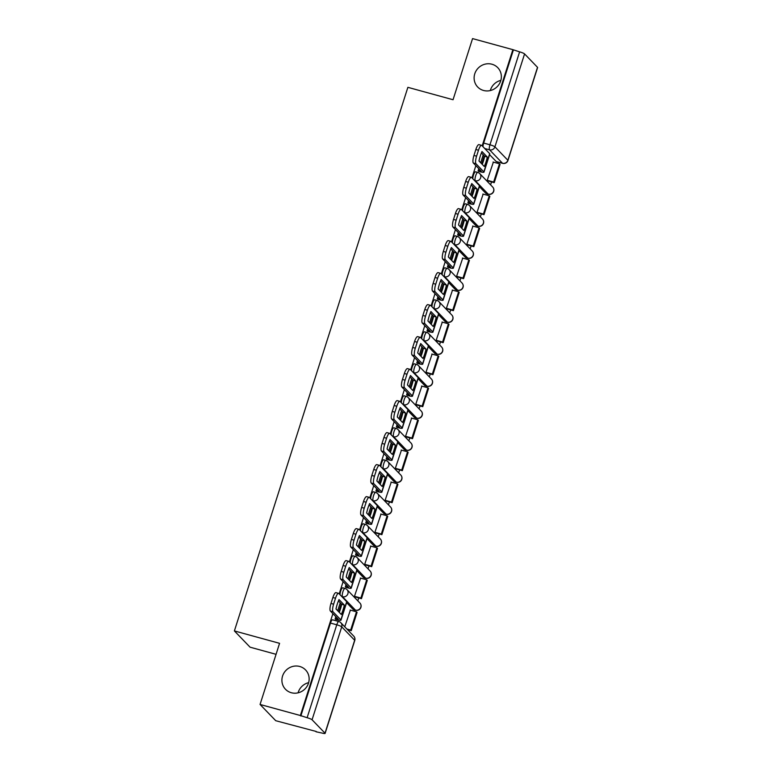 <?xml version="1.0" encoding="UTF-8"?>
<svg xmlns="http://www.w3.org/2000/svg" width="772" height="772" viewBox="0 0 772 772"><rect width="100%" height="100%" fill="white"/><g stroke="black" fill="none" stroke-linecap="round" stroke-linejoin="round"><path stroke-width="1.16" d="M299.719 666.477A13.935 13.288 136 0 1 305.558 669.932A13.935 13.288 136 0 1 306.995 686.395A13.935 13.288 136 0 1 291.343 692.735A13.935 13.288 136 0 1 285.495 689.28A13.935 13.288 136 0 1 284.057 672.827A13.935 13.288 136 0 1 299.719 666.477M491.928 64.221A13.935 13.288 136 0 1 497.766 67.666A13.935 13.288 136 0 1 499.204 84.129A13.935 13.288 136 0 1 483.542 90.469A13.935 13.288 136 0 1 477.704 87.024A13.935 13.288 136 0 1 476.266 70.561A13.935 13.288 136 0 1 491.928 64.221M342.922 587.917A4.352 1.148 105.3 0 0 342.768 587.82A4.352 1.148 105.3 0 0 340.703 591.072A4.352 1.148 105.3 0 0 340.018 594.72M353.132 555.917A4.352 1.148 105.3 0 0 352.978 555.811A4.352 1.148 105.3 0 0 350.913 559.063A4.352 1.148 105.3 0 0 350.227 562.72M363.351 523.908A4.352 1.148 105.3 0 0 363.187 523.812A4.352 1.148 105.3 0 0 361.122 527.064A4.352 1.148 105.3 0 0 360.447 530.721M373.561 491.909A4.352 1.148 105.3 0 0 373.407 491.812A4.352 1.148 105.3 0 0 371.332 495.064A4.352 1.148 105.3 0 0 370.656 498.722M383.771 459.909A4.352 1.148 105.3 0 0 383.616 459.813A4.352 1.148 105.3 0 0 381.551 463.065A4.352 1.148 105.3 0 0 380.866 466.713M393.981 427.91A4.352 1.148 105.3 0 0 393.826 427.813A4.352 1.148 105.3 0 0 391.761 431.065A4.352 1.148 105.3 0 0 391.076 434.713M404.2 395.911A4.352 1.148 105.3 0 0 404.046 395.814A4.352 1.148 105.3 0 0 401.971 399.066A4.352 1.148 105.3 0 0 401.295 402.714M414.41 363.911A4.352 1.148 105.3 0 0 414.255 363.815A4.352 1.148 105.3 0 0 412.19 367.067A4.352 1.148 105.3 0 0 411.505 370.714M424.619 331.912A4.352 1.148 105.3 0 0 424.465 331.815A4.352 1.148 105.3 0 0 422.4 335.067A4.352 1.148 105.3 0 0 421.715 338.715M434.839 299.912A4.352 1.148 105.3 0 0 434.675 299.816A4.352 1.148 105.3 0 0 432.609 303.068A4.352 1.148 105.3 0 0 431.934 306.716M445.048 267.913A4.352 1.148 105.3 0 0 444.894 267.816A4.352 1.148 105.3 0 0 442.829 271.059A4.352 1.148 105.3 0 0 442.144 274.716M455.258 235.904A4.352 1.148 105.3 0 0 455.104 235.807A4.352 1.148 105.3 0 0 453.039 239.059A4.352 1.148 105.3 0 0 452.353 242.717M465.477 203.905A4.352 1.148 105.3 0 0 465.313 203.808A4.352 1.148 105.3 0 0 463.248 207.06A4.352 1.148 105.3 0 0 462.573 210.717M475.687 171.905A4.352 1.148 105.3 0 0 475.533 171.809A4.352 1.148 105.3 0 0 473.468 175.061A4.352 1.148 105.3 0 0 472.782 178.708M298.088 692.831A13.935 13.288 136 0 1 308.655 682.641M490.288 90.565A13.935 13.288 136 0 1 500.854 80.375M332.886 613.634L300.376 715.519L260.058 704.46L275.739 720.71L316.153 731.451M348.355 630.541L348.558 629.923M354.512 611.25L354.898 610.044M357.832 600.857L358.768 597.924M364.722 579.251L365.117 578.045M368.041 568.858L368.977 565.924M374.941 547.251L375.327 546.036M378.251 536.858L379.187 533.925M385.151 515.252L385.537 514.036M388.47 504.859L389.406 501.925M395.361 483.253L395.747 482.037M398.68 472.86L399.616 469.926M405.58 451.253L405.966 450.037M408.89 440.86L409.826 437.927M415.79 419.254L416.176 418.038M419.109 408.861L420.045 405.927M425.999 387.255L426.385 386.039M429.319 376.852L430.255 373.928M436.219 355.255L436.605 354.039M439.529 344.852L440.465 341.919M446.428 323.246L446.814 322.04M449.748 312.853L450.684 309.919M456.638 291.247L457.024 290.04M459.958 280.854L460.894 277.92M466.848 259.247L467.243 258.031M470.167 248.854L471.103 245.921M477.067 227.248L477.453 226.032M480.387 216.855L481.323 213.921M487.277 195.248L487.663 194.033M490.596 184.855L491.532 181.922M497.486 163.249L497.872 162.033M276.058 654.318L250.07 647.187L234.389 630.927L407.877 87.332L453.048 99.733L472.56 38.6L512.878 49.659L482.172 145.86M475.861 165.623L471.962 177.859M465.651 197.632L461.752 209.859M455.441 229.631L451.533 241.868M445.232 261.631L441.323 273.867M435.012 293.63L431.114 305.866M424.803 325.63L420.894 337.866M414.593 357.629L410.685 369.865M404.374 389.628L400.475 401.865M394.164 421.628L390.256 433.864M383.954 453.627L380.046 465.863M373.735 485.636L369.836 497.863M363.525 517.636L359.627 529.872M353.315 549.635L349.407 561.871M343.106 581.634L339.197 593.871M260.058 704.46L279.57 643.327L234.389 630.927M316.047 731.779L321.876 733.024A4.352 0.647 -162.3 0 0 325.108 733.4A4.352 0.647 -162.3 0 0 325.012 733.188L312.071 719.774A4.352 0.647 -162.3 0 0 307.111 717.719L336.766 624.789A4.352 1.148 -74.7 0 1 338.831 621.537L332.549 619.819A4.352 1.148 -74.7 0 0 330.484 623.072L336.766 624.789A4.352 0.647 -162.3 0 1 341.735 626.854L312.071 719.774M300.376 715.519L307.111 717.719M496.56 161.618A4.352 1.148 -74.7 0 1 496.377 161.618A4.352 1.148 -74.7 0 1 496.213 161.522L489.573 154.641M512.878 49.659L519.614 51.859A4.352 0.647 17.7 0 1 524.574 53.924L537.515 67.328A4.352 0.647 17.7 0 1 537.611 67.54L507.957 160.47A4.352 0.647 17.7 0 0 507.86 160.258L537.515 67.328M478.794 168.663L478.09 170.853L478.833 171.394M493.366 162.12L487.228 180.33L487.952 180.938M483.147 194.119L477.019 212.329L477.743 212.937M468.575 200.662L467.88 202.853L468.614 203.393M472.937 226.119L466.809 244.328L467.523 244.936M458.365 232.661L457.671 234.852L458.404 235.392M462.727 258.118L456.599 276.328L457.313 276.936M448.156 264.661L447.451 266.851L448.194 267.401M452.508 290.118L446.38 308.337L447.104 308.945M437.936 296.66L437.242 298.851L437.975 299.401M442.298 322.117L436.17 340.336L436.884 340.944M427.727 328.66L427.032 330.85L427.765 331.4M432.088 354.116L425.961 372.336L426.675 372.944M417.517 360.659L416.812 362.859L417.555 363.4M421.869 386.116L415.741 404.335L416.465 404.943M407.298 392.668L406.603 394.859L407.346 395.399M411.659 418.115L405.532 436.334L406.246 436.942M397.088 424.668L396.393 426.858L397.126 427.398M401.45 450.115L395.322 468.334L396.036 468.942M386.878 456.667L386.174 458.857L386.917 459.398M391.24 482.124L385.103 500.333L385.826 500.941M376.668 488.666L375.964 490.857L376.707 491.397M381.021 514.123L374.893 532.333L375.617 532.941M366.449 520.666L365.754 522.856L366.488 523.397M370.811 546.122L364.683 564.332L365.397 564.94M356.239 552.665L355.535 554.856L356.278 555.406M360.601 578.122L354.464 596.331L355.188 596.949M346.03 584.665L345.325 586.855L346.068 587.405M350.382 610.121L344.746 626.796M353.576 609.619A4.352 1.148 105.3 0 1 353.393 609.629A4.352 1.148 105.3 0 1 353.238 609.533L346.599 602.642M363.795 577.62A4.352 1.148 105.3 0 1 363.612 577.63A4.352 1.148 105.3 0 1 363.448 577.533L356.809 570.643M374.005 545.621A4.352 1.148 105.3 0 1 373.822 545.63A4.352 1.148 105.3 0 1 373.667 545.534L367.018 538.644M384.215 513.621A4.352 1.148 105.3 0 1 384.031 513.631A4.352 1.148 105.3 0 1 383.877 513.525L377.238 506.644M394.434 481.622A4.352 1.148 105.3 0 1 394.241 481.622A4.352 1.148 105.3 0 1 394.087 481.525L387.447 474.645M404.644 449.622A4.352 1.148 105.3 0 1 404.46 449.622A4.352 1.148 105.3 0 1 404.306 449.526L397.657 442.636M414.853 417.623A4.352 1.148 105.3 0 1 414.67 417.623A4.352 1.148 105.3 0 1 414.516 417.527L407.867 410.636M425.063 385.624A4.352 1.148 105.3 0 1 424.88 385.624A4.352 1.148 105.3 0 1 424.725 385.527L418.086 378.637M435.283 353.624A4.352 1.148 105.3 0 1 435.099 353.624A4.352 1.148 105.3 0 1 434.935 353.528L428.296 346.638M445.492 321.625A4.352 1.148 105.3 0 1 445.309 321.625A4.352 1.148 105.3 0 1 445.154 321.528L438.506 314.638M455.702 289.616A4.352 1.148 105.3 0 1 455.519 289.625A4.352 1.148 105.3 0 1 455.364 289.529L448.725 282.639M465.921 257.616A4.352 1.148 105.3 0 1 465.738 257.626A4.352 1.148 105.3 0 1 465.574 257.53L458.935 250.639M476.131 225.617A4.352 1.148 105.3 0 1 475.948 225.627A4.352 1.148 105.3 0 1 475.793 225.52L469.144 218.64M486.341 193.618A4.352 1.148 105.3 0 1 486.157 193.618A4.352 1.148 105.3 0 1 486.003 193.521L479.364 186.641M340.23 602.816L337.702 610.748M335.81 616.664L335.116 618.854L335.849 619.405M483.214 154.815L480.676 162.738M472.995 186.814L470.466 194.747M462.785 218.814L460.257 226.746M452.575 250.813L450.037 258.745M442.356 282.813L439.828 290.745M432.146 314.812L429.618 322.744M421.937 346.821L419.408 354.744M411.717 378.82L409.189 386.743M401.508 410.82L398.979 418.742M391.298 442.819L388.77 450.742M381.078 474.819L378.55 482.741M370.869 506.818L368.34 514.75M360.659 538.817L358.131 546.75M350.449 570.817L347.911 578.749M300.829 715.991L330.484 623.072M513.332 50.141L483.677 143.061A4.352 1.148 105.3 0 0 482.992 146.709M482.239 164.359A13.5 3.551 105.3 0 0 483.359 161.251A13.5 3.551 105.3 0 0 484.662 156.32L487.296 157.044L481.989 151.534A13.5 3.551 -74.7 0 0 478.978 160.972L484.285 166.482A13.5 3.551 105.3 0 0 485.993 161.966A13.5 3.551 105.3 0 0 487.296 157.044M478.129 170.747L481.226 171.181L473.361 163.027A6.533 1.718 -74.7 0 1 473.95 155.452L475.851 149.507A6.533 1.718 -74.7 0 1 478.949 144.625L481.583 145.348A6.533 1.718 105.3 0 0 478.486 150.231L475.851 149.507M494.234 182.665L500.053 164.407L499.465 163.789L493.636 182.047L494.234 182.665L487.769 180.889M487.248 180.291L493.636 182.047M493.067 162.033L499.465 163.789M473.95 155.452L476.585 156.176A6.533 1.718 105.3 0 0 475.996 163.751L483.851 171.905A5.443 0.811 17.7 0 1 483.976 172.166A5.443 0.811 17.7 0 1 479.933 171.702L478.543 171.316M481.583 145.348A6.533 1.718 105.3 0 1 481.825 145.493L489.68 153.647A5.443 0.811 17.7 0 1 489.805 153.917L483.976 172.166M476.585 156.176L478.486 150.231M484.662 156.32L481.39 152.933M472.03 196.358A13.5 3.551 105.3 0 0 473.149 193.251A13.5 3.551 105.3 0 0 474.452 188.32L477.086 189.043L471.769 183.543A13.5 3.551 -74.7 0 0 468.758 192.971L474.076 198.481A13.5 3.551 105.3 0 0 475.784 193.975A13.5 3.551 105.3 0 0 477.086 189.043M467.909 202.746L471.007 203.181L463.152 195.026A6.533 1.718 -74.7 0 1 463.74 187.451L465.641 181.507A6.533 1.718 -74.7 0 1 468.739 176.624L471.374 177.348A6.533 1.718 105.3 0 0 468.276 182.231L465.641 181.507M484.015 214.664L489.844 196.406L489.255 195.789L483.426 214.047L484.015 214.664L477.559 212.889M477.028 212.29L483.426 214.047M482.857 194.033L489.255 195.789M463.74 187.451L466.375 188.175A6.533 1.718 105.3 0 0 465.786 195.75L473.641 203.905A5.443 0.811 17.7 0 1 473.767 204.175A5.443 0.811 17.7 0 1 469.723 203.702L468.324 203.316M471.374 177.348A6.533 1.718 105.3 0 1 471.605 177.492L479.47 185.647A5.443 0.811 17.7 0 1 479.595 185.917L473.767 204.175M466.375 188.175L468.276 182.231M474.452 188.32L471.181 184.933M461.82 228.367A13.5 3.551 105.3 0 0 462.93 225.25A13.5 3.551 105.3 0 0 464.233 220.319L466.867 221.043L461.56 215.542A13.5 3.551 -74.7 0 0 458.549 224.97L463.856 230.481A13.5 3.551 105.3 0 0 465.564 225.974A13.5 3.551 105.3 0 0 466.867 221.043M457.7 234.746L460.797 235.18L452.932 227.036A6.533 1.718 -74.7 0 1 453.531 219.451L455.422 213.506A6.533 1.718 -74.7 0 1 458.529 208.633L461.164 209.347A6.533 1.718 105.3 0 0 458.057 214.23L455.422 213.506M473.805 246.664L479.634 228.406L479.036 227.788L473.207 246.046L473.805 246.664L467.349 244.888M466.819 244.29L473.207 246.046M472.647 226.032L479.036 227.788M453.531 219.451L456.165 220.174A6.533 1.718 105.3 0 0 455.567 227.75L463.432 235.904A5.443 0.811 17.7 0 1 463.547 236.174A5.443 0.811 17.7 0 1 459.504 235.701L458.114 235.315M461.164 209.347A6.533 1.718 105.3 0 1 461.395 209.501L469.26 217.646A5.443 0.811 17.7 0 1 469.376 217.916L463.547 236.174M456.165 220.174L458.057 214.23M464.233 220.319L460.971 216.932M451.601 260.367A13.5 3.551 105.3 0 0 452.72 257.25A13.5 3.551 105.3 0 0 454.023 252.319L456.657 253.042L451.35 247.542A13.5 3.551 -74.7 0 0 448.339 256.98L453.647 262.48A13.5 3.551 105.3 0 0 455.355 257.973A13.5 3.551 105.3 0 0 456.657 253.042M447.49 266.755L450.587 267.18L442.723 259.035A6.533 1.718 -74.7 0 1 443.311 251.46L445.212 245.506A6.533 1.718 -74.7 0 1 448.31 240.632L450.945 241.356A6.533 1.718 105.3 0 0 447.847 246.229L445.212 245.506M463.596 278.663L469.424 260.405L468.826 259.788L462.997 278.045L463.596 278.663L457.13 276.887M456.609 276.289L462.997 278.045M462.438 258.041L468.826 259.788M443.311 251.46L445.946 252.174A6.533 1.718 105.3 0 0 445.357 259.759L453.222 267.903A5.443 0.811 17.7 0 1 453.338 268.173A5.443 0.811 17.7 0 1 449.294 267.701L447.905 267.315M450.945 241.356A6.533 1.718 105.3 0 1 451.186 241.501L459.041 249.645A5.443 0.811 17.7 0 1 459.166 249.916L453.338 268.173M445.946 252.174L447.847 246.229M454.023 252.319L450.761 248.931M441.391 292.366A13.5 3.551 105.3 0 0 442.51 289.249A13.5 3.551 105.3 0 0 443.813 284.318L446.448 285.042L441.14 279.541A13.5 3.551 -74.7 0 0 438.129 288.979L443.437 294.479A13.5 3.551 105.3 0 0 445.145 289.973A13.5 3.551 105.3 0 0 446.448 285.042M437.27 298.754L440.368 299.179L432.513 291.034A6.533 1.718 -74.7 0 1 433.102 283.459L435.003 277.505A6.533 1.718 -74.7 0 1 438.1 272.632L440.735 273.356A6.533 1.718 105.3 0 0 437.637 278.229L435.003 277.505M453.376 310.662L459.205 292.405L458.616 291.787L452.788 310.045L453.376 310.662L446.92 308.887M446.39 308.298L452.788 310.045M452.218 290.04L458.616 291.787M433.102 283.459L435.736 284.183A6.533 1.718 105.3 0 0 435.147 291.758L443.003 299.903A5.443 0.811 17.7 0 1 443.128 300.173A5.443 0.811 17.7 0 1 439.085 299.7L437.685 299.314M440.735 273.356A6.533 1.718 105.3 0 1 440.966 273.5L448.831 281.645A5.443 0.811 17.7 0 1 448.957 281.915L443.128 300.173M435.736 284.183L437.637 278.229M443.813 284.318L440.542 280.931M431.181 324.365A13.5 3.551 105.3 0 0 432.291 321.248A13.5 3.551 105.3 0 0 433.603 316.317L436.228 317.041L430.921 311.541A13.5 3.551 -74.7 0 0 427.91 320.978L433.217 326.479A13.5 3.551 105.3 0 0 434.925 321.972A13.5 3.551 105.3 0 0 436.228 317.041M427.061 330.754L430.158 331.188L422.294 323.034A6.533 1.718 -74.7 0 1 422.892 315.458L424.793 309.504A6.533 1.718 -74.7 0 1 427.891 304.631L430.525 305.355A6.533 1.718 105.3 0 0 427.418 310.228L424.793 309.504M443.167 342.662L448.995 324.404L448.397 323.796L442.578 342.044L443.167 342.662L436.711 340.896M436.18 340.298L442.578 342.044M442.009 322.04L448.397 323.796M422.892 315.458L425.526 316.182A6.533 1.718 105.3 0 0 424.928 323.757L432.793 331.902A5.443 0.811 17.7 0 1 432.918 332.172A5.443 0.811 17.7 0 1 428.875 331.699L427.476 331.323M430.525 305.355A6.533 1.718 105.3 0 1 430.757 305.5L438.621 313.654A5.443 0.811 17.7 0 1 438.737 313.914L432.918 332.172M425.526 316.182L427.418 310.228M433.603 316.317L430.332 312.93M420.962 356.365A13.5 3.551 105.3 0 0 422.081 353.248A13.5 3.551 105.3 0 0 423.384 348.326L426.019 349.04L420.711 343.54A13.5 3.551 -74.7 0 0 417.7 352.978L423.008 358.478A13.5 3.551 105.3 0 0 424.716 353.972A13.5 3.551 105.3 0 0 426.019 349.04M416.851 362.753L419.949 363.187L412.084 355.033A6.533 1.718 -74.7 0 1 412.682 347.458L414.574 341.504A6.533 1.718 -74.7 0 1 417.671 336.631L420.306 337.354A6.533 1.718 105.3 0 0 417.208 342.228L414.574 341.504M432.957 374.661L438.785 356.413L438.187 355.796L432.359 374.053L432.957 374.661L426.491 372.895M425.97 372.297L432.359 374.053M431.799 354.039L438.187 355.796M412.682 347.458L415.307 348.182A6.533 1.718 105.3 0 0 414.718 355.757L422.583 363.911A5.443 0.811 17.7 0 1 422.699 364.172A5.443 0.811 17.7 0 1 418.656 363.699L417.266 363.322M420.306 337.354A6.533 1.718 105.3 0 1 420.547 337.499L428.402 345.653A5.443 0.811 17.7 0 1 428.528 345.914L422.699 364.172M415.307 348.182L417.208 342.228M423.384 348.326L420.122 344.939M410.752 388.364A13.5 3.551 105.3 0 0 411.872 385.247A13.5 3.551 105.3 0 0 413.174 380.326L415.809 381.05L410.501 375.539A13.5 3.551 -74.7 0 0 407.491 384.977L412.798 390.478A13.5 3.551 105.3 0 0 414.506 385.971A13.5 3.551 105.3 0 0 415.809 381.05M406.632 394.753L409.729 395.187L401.874 387.033A6.533 1.718 -74.7 0 1 402.463 379.457L404.364 373.513A6.533 1.718 -74.7 0 1 407.462 368.63L410.096 369.354A6.533 1.718 105.3 0 0 406.998 374.227L404.364 373.513M422.747 406.661L428.566 388.412L427.977 387.795L422.149 406.053L422.747 406.661L416.282 404.895M415.761 404.296L422.149 406.053M421.58 386.039L427.977 387.795M402.463 379.457L405.097 380.181A6.533 1.718 105.3 0 0 404.509 387.756L412.364 395.911A5.443 0.811 17.7 0 1 412.489 396.171A5.443 0.811 17.7 0 1 408.446 395.698L407.047 395.322M410.096 369.354A6.533 1.718 105.3 0 1 410.328 369.498L418.192 377.653A5.443 0.811 17.7 0 1 418.318 377.913L412.489 396.171M405.097 380.181L406.998 374.227M413.174 380.326L409.903 376.939M400.543 420.364A13.5 3.551 105.3 0 0 401.662 417.247A13.5 3.551 105.3 0 0 402.965 412.325L405.589 413.049L400.282 407.539A13.5 3.551 -74.7 0 0 397.271 416.976L402.579 422.487A13.5 3.551 105.3 0 0 404.287 417.97A13.5 3.551 105.3 0 0 405.589 413.049M396.422 426.752L399.52 427.186L391.655 419.032A6.533 1.718 -74.7 0 1 392.253 411.457L394.154 405.512A6.533 1.718 -74.7 0 1 397.252 400.629L399.886 401.353A6.533 1.718 105.3 0 0 396.789 406.236L394.154 405.512M412.528 438.67L418.356 420.412L417.758 419.794L411.939 438.052L412.528 438.67L406.072 436.894M405.541 436.296L411.939 438.052M411.37 418.038L417.758 419.794M392.253 411.457L394.888 412.18A6.533 1.718 105.3 0 0 394.289 419.756L402.154 427.91A5.443 0.811 17.7 0 1 402.28 428.17A5.443 0.811 17.7 0 1 398.236 427.707L396.837 427.321M399.886 401.353A6.533 1.718 105.3 0 1 400.118 401.498L407.983 409.652A5.443 0.811 17.7 0 1 408.098 409.913L402.28 428.17M394.888 412.18L396.789 406.236M402.965 412.325L399.693 408.938M390.333 452.363A13.5 3.551 105.3 0 0 391.443 449.256A13.5 3.551 105.3 0 0 392.745 444.325L395.38 445.048L390.072 439.538A13.5 3.551 -74.7 0 0 387.062 448.976L392.369 454.486A13.5 3.551 105.3 0 0 394.077 449.97A13.5 3.551 105.3 0 0 395.38 445.048M386.212 458.751L389.31 459.186L381.445 451.031A6.533 1.718 -74.7 0 1 382.043 443.456L383.935 437.512A6.533 1.718 -74.7 0 1 387.042 432.629L389.667 433.353A6.533 1.718 105.3 0 0 386.569 438.235L383.935 437.512M402.318 470.669L408.147 452.411L407.548 451.794L401.72 470.052L402.318 470.669L395.862 468.893M395.332 468.295L401.72 470.052M401.16 450.037L407.548 451.794M382.043 443.456L384.678 444.18A6.533 1.718 105.3 0 0 384.08 451.755L391.944 459.909A5.443 0.811 17.7 0 1 392.06 460.17A5.443 0.811 17.7 0 1 388.017 459.707L386.627 459.321M389.667 433.353A6.533 1.718 105.3 0 1 389.908 433.497L397.773 441.652A5.443 0.811 17.7 0 1 397.889 441.912L392.06 460.17M384.678 444.18L386.569 438.235M392.745 444.325L389.484 440.937M380.113 484.362A13.5 3.551 105.3 0 0 381.233 481.255A13.5 3.551 105.3 0 0 382.536 476.324L385.17 477.048L379.863 471.538A13.5 3.551 -74.7 0 0 376.852 480.975L382.159 486.485A13.5 3.551 105.3 0 0 383.867 481.979A13.5 3.551 105.3 0 0 385.17 477.048M375.993 490.751L379.1 491.185L371.236 483.031A6.533 1.718 -74.7 0 1 371.824 475.455L373.725 469.511A6.533 1.718 -74.7 0 1 376.823 464.628L379.457 465.352A6.533 1.718 105.3 0 0 376.36 470.235L373.725 469.511M392.108 502.668L397.927 484.411L397.339 483.793L391.51 502.051L392.108 502.668L385.643 500.893M385.122 500.295L391.51 502.051M390.941 482.037L397.339 483.793M371.824 475.455L374.459 476.179A6.533 1.718 105.3 0 0 373.87 483.755L381.725 491.909A5.443 0.811 17.7 0 1 381.85 492.169A5.443 0.811 17.7 0 1 377.807 491.706L376.418 491.32M379.457 465.352A6.533 1.718 105.3 0 1 379.699 465.497L387.554 473.651A5.443 0.811 17.7 0 1 387.679 473.921L381.85 492.169M374.459 476.179L376.36 470.235M382.536 476.324L379.264 472.937M369.904 516.362A13.5 3.551 105.3 0 0 371.023 513.255A13.5 3.551 105.3 0 0 372.326 508.323L374.96 509.047L369.643 503.547A13.5 3.551 -74.7 0 0 366.632 512.975L371.95 518.485A13.5 3.551 105.3 0 0 373.658 513.978A13.5 3.551 105.3 0 0 374.96 509.047M365.783 522.75L368.881 523.184L361.026 515.03A6.533 1.718 -74.7 0 1 361.614 507.455L363.515 501.511A6.533 1.718 -74.7 0 1 366.613 496.637L369.248 497.351A6.533 1.718 105.3 0 0 366.15 502.234L363.515 501.511M381.889 534.668L387.718 516.41L387.129 515.793L381.3 534.05L381.889 534.668L375.433 532.892M374.902 532.294L381.3 534.05M380.731 514.036L387.129 515.793M361.614 507.455L364.249 508.179A6.533 1.718 105.3 0 0 363.651 515.754L371.515 523.908A5.443 0.811 17.7 0 1 371.641 524.178A5.443 0.811 17.7 0 1 367.597 523.706L366.198 523.319M369.248 497.351A6.533 1.718 105.3 0 1 369.479 497.496L377.344 505.65A5.443 0.811 17.7 0 1 377.46 505.921L371.641 524.178M364.249 508.179L366.15 502.234M372.326 508.323L369.055 504.936M359.694 548.371A13.5 3.551 105.3 0 0 360.804 545.254A13.5 3.551 105.3 0 0 362.107 540.323L364.741 541.047L359.434 535.546A13.5 3.551 -74.7 0 0 356.423 544.984L361.73 550.484A13.5 3.551 105.3 0 0 363.438 545.978A13.5 3.551 105.3 0 0 364.741 541.047M355.574 554.759L358.671 555.184L350.806 547.039A6.533 1.718 -74.7 0 1 351.405 539.464L353.296 533.51A6.533 1.718 -74.7 0 1 356.403 528.637L359.038 529.36A6.533 1.718 105.3 0 0 355.931 534.234L353.296 533.51M371.679 566.667L377.508 548.409L376.91 547.792L371.081 566.05L371.679 566.667L365.224 564.892M364.693 564.293L371.081 566.05M370.521 546.045L376.91 547.792M351.405 539.464L354.039 540.178A6.533 1.718 105.3 0 0 353.441 547.753L361.306 555.908A5.443 0.811 17.7 0 1 361.421 556.178A5.443 0.811 17.7 0 1 357.378 555.705L355.988 555.319M359.038 529.36A6.533 1.718 105.3 0 1 359.269 529.505L367.134 537.65A5.443 0.811 17.7 0 1 367.25 537.92L361.421 556.178M354.039 540.178L355.931 534.234M362.107 540.323L358.845 536.936M349.475 580.37A13.5 3.551 105.3 0 0 350.594 577.253A13.5 3.551 105.3 0 0 351.897 572.322L354.531 573.046L349.224 567.545A13.5 3.551 -74.7 0 0 346.213 576.983L351.521 582.484A13.5 3.551 105.3 0 0 353.229 577.977A13.5 3.551 105.3 0 0 354.531 573.046M345.364 586.759L348.462 587.183L340.597 579.039A6.533 1.718 -74.7 0 1 341.185 571.463L343.086 565.509A6.533 1.718 -74.7 0 1 346.184 560.636L348.819 561.36A6.533 1.718 105.3 0 0 345.721 566.233L343.086 565.509M361.47 598.667L367.289 580.409L366.7 579.791L360.871 598.049L361.47 598.667L355.004 596.891M354.483 596.302L360.871 598.049M360.312 578.045L366.7 579.791M341.185 571.463L343.82 572.187A6.533 1.718 105.3 0 0 343.231 579.762L351.096 587.907A5.443 0.811 17.7 0 1 351.212 588.177A5.443 0.811 17.7 0 1 347.168 587.704L345.779 587.318M348.819 561.36A6.533 1.718 105.3 0 1 349.06 561.505L356.915 569.649A5.443 0.811 17.7 0 1 357.04 569.919L351.212 588.177M343.82 572.187L345.721 566.233M351.897 572.322L348.626 568.935M339.265 612.37A13.5 3.551 105.3 0 0 340.384 609.253A13.5 3.551 105.3 0 0 341.687 604.322L344.322 605.045L339.014 599.545A13.5 3.551 -74.7 0 0 335.994 608.983L341.311 614.483A13.5 3.551 105.3 0 0 343.019 609.976A13.5 3.551 105.3 0 0 344.322 605.045M335.144 618.758L338.242 619.192L330.387 611.038A6.533 1.718 -74.7 0 1 330.976 603.463L332.877 597.509A6.533 1.718 -74.7 0 1 335.974 592.635L338.609 593.359A6.533 1.718 105.3 0 0 335.511 598.232L332.877 597.509M351.25 630.666L357.079 612.408L356.49 611.8L350.662 630.048L351.25 630.666L347.487 629.634M346.889 629.016L350.662 630.048M350.092 610.044L356.49 611.8M330.976 603.463L333.61 604.187A6.533 1.718 105.3 0 0 333.022 611.762L340.877 619.906A5.443 0.811 17.7 0 1 341.002 620.177A5.443 0.811 17.7 0 1 336.959 619.704L335.559 619.327M338.609 593.359A6.533 1.718 105.3 0 1 338.84 593.504L346.705 601.658A5.443 0.811 17.7 0 1 346.831 601.919L341.002 620.177M333.61 604.187L335.511 598.232M341.687 604.322L338.416 600.934M353.238 609.533L355.467 610.141L342.536 596.727A4.352 1.148 -74.7 0 1 342.922 591.68A4.352 1.148 -74.7 0 1 344.997 588.428L342.768 587.82M363.448 577.533L365.677 578.141L352.746 564.728A4.352 1.148 -74.7 0 1 353.142 559.681A4.352 1.148 -74.7 0 1 355.207 556.429L352.978 555.811M373.667 545.534L375.896 546.142L362.956 532.728A4.352 1.148 -74.7 0 1 363.351 527.681A4.352 1.148 -74.7 0 1 365.417 524.429L363.187 523.812M383.877 513.525L386.106 514.142L373.165 500.729A4.352 1.148 -74.7 0 1 373.561 495.682A4.352 1.148 -74.7 0 1 375.636 492.43L373.407 491.812M394.087 481.525L396.316 482.143L383.385 468.729A4.352 1.148 -74.7 0 1 383.78 463.673A4.352 1.148 -74.7 0 1 385.846 460.43L383.616 459.813M404.306 449.526L406.526 450.144L393.595 436.73A4.352 1.148 -74.7 0 1 393.99 431.673A4.352 1.148 -74.7 0 1 396.055 428.421L393.826 427.813M414.516 417.527L416.745 418.135L403.804 404.731A4.352 1.148 -74.7 0 1 404.2 399.674A4.352 1.148 -74.7 0 1 406.265 396.422L404.046 395.814M424.725 385.527L426.955 386.135L414.024 372.731A4.352 1.148 -74.7 0 1 414.419 367.675A4.352 1.148 -74.7 0 1 416.484 364.423L414.255 363.815M434.935 353.528L437.164 354.136L424.233 340.722A4.352 1.148 -74.7 0 1 424.629 335.675A4.352 1.148 -74.7 0 1 426.694 332.423L424.465 331.815M445.154 321.528L447.384 322.136L434.443 308.723A4.352 1.148 -74.7 0 1 434.839 303.676A4.352 1.148 -74.7 0 1 436.904 300.424L434.675 299.816M455.364 289.529L457.593 290.137L444.662 276.723A4.352 1.148 -74.7 0 1 445.058 271.676A4.352 1.148 -74.7 0 1 447.123 268.424L444.894 267.816M465.574 257.53L467.803 258.137L454.872 244.724A4.352 1.148 -74.7 0 1 455.268 239.677A4.352 1.148 -74.7 0 1 457.333 236.425L455.104 235.807M475.793 225.52L478.022 226.138L465.082 212.725A4.352 1.148 -74.7 0 1 465.477 207.678A4.352 1.148 -74.7 0 1 467.542 204.426L465.313 203.808M486.003 193.521L488.232 194.139L475.291 180.725A4.352 1.148 -74.7 0 1 475.687 175.678A4.352 1.148 -74.7 0 1 477.762 172.426L475.533 171.809M325.012 733.188L354.666 640.268L341.735 626.854A4.352 4.149 -44 0 0 340.819 622.714A4.352 4.352 0 0 0 338.831 621.537M496.213 161.522L502.495 163.249L489.564 149.836A4.352 1.148 -74.7 0 1 489.959 144.789L519.614 51.859M484.729 148.513L489.564 149.836A4.352 4.149 136 0 0 494.92 146.844L507.86 160.258A4.352 4.149 136 0 1 502.495 163.249A4.352 1.148 -74.7 0 0 502.649 163.346A4.352 4.352 0 0 0 507.957 160.47M524.574 53.924L494.92 146.844A4.352 0.647 -162.3 0 0 489.959 144.789L483.677 143.061M341.745 596.515L342.536 596.727A4.352 4.149 -44 0 0 347.892 593.736A4.352 4.149 136 0 0 346.975 589.605A4.352 4.352 0 0 0 344.997 588.428M351.964 564.515L352.746 564.728A4.352 4.149 -44 0 0 358.102 561.736A4.352 4.149 136 0 0 357.185 557.606A4.352 4.352 0 0 0 355.207 556.429M362.174 532.516L362.956 532.728A4.352 4.149 -44 0 0 368.321 529.737A4.352 4.149 136 0 0 367.404 525.607A4.352 4.352 0 0 0 365.417 524.429M372.384 500.517L373.165 500.729A4.352 4.149 -44 0 0 378.531 497.737A4.352 4.149 136 0 0 377.614 493.607A4.352 4.352 0 0 0 375.636 492.43M382.603 468.517L383.385 468.729A4.352 4.149 -44 0 0 388.741 465.738A4.352 4.149 136 0 0 387.824 461.598A4.352 4.352 0 0 0 385.846 460.43M392.813 436.518L393.595 436.73A4.352 4.149 -44 0 0 398.96 433.739A4.352 4.149 136 0 0 398.043 429.599A4.352 4.352 0 0 0 396.055 428.421M403.023 404.509L403.804 404.731A4.352 4.149 -44 0 0 409.17 401.739A4.352 4.149 136 0 0 408.253 397.599A4.352 4.352 0 0 0 406.265 396.422M413.242 372.509L414.024 372.731A4.352 4.149 -44 0 0 419.379 369.74A4.352 4.149 136 0 0 418.463 365.6A4.352 4.352 0 0 0 416.484 364.423M423.452 340.51L424.233 340.722A4.352 4.149 -44 0 0 429.599 337.74A4.352 4.149 136 0 0 428.672 333.6A4.352 4.352 0 0 0 426.694 332.423M433.661 308.51L434.443 308.723A4.352 4.149 -44 0 0 439.808 305.731A4.352 4.149 136 0 0 438.892 301.601A4.352 4.352 0 0 0 436.904 300.424M443.881 276.511L444.662 276.723A4.352 4.149 -44 0 0 450.018 273.732A4.352 4.149 136 0 0 449.101 269.602A4.352 4.352 0 0 0 447.123 268.424M454.09 244.512L454.872 244.724A4.352 4.149 -44 0 0 460.228 241.732A4.352 4.149 136 0 0 459.311 237.602A4.352 4.352 0 0 0 457.333 236.425M464.3 212.512L465.082 212.725A4.352 4.149 -44 0 0 470.447 209.733A4.352 4.149 136 0 0 469.53 205.603A4.352 4.352 0 0 0 467.542 204.426M474.51 180.513L475.291 180.725A4.352 4.149 -44 0 0 480.657 177.734A4.352 4.149 136 0 0 479.74 173.594A4.352 4.352 0 0 0 477.762 172.426M488.387 194.235A4.352 1.148 -74.7 0 1 488.232 194.139A4.352 4.149 -44 0 0 492.671 187.007A4.352 4.352 0 0 1 488.387 194.235L486.157 193.618M477.916 172.523A4.352 4.149 136 0 1 479.74 173.594L492.671 187.007M478.177 226.235A4.352 1.148 -74.7 0 1 478.022 226.138A4.352 4.149 -44 0 0 482.461 219.007A4.352 4.352 0 0 1 478.177 226.235L475.948 225.627M467.967 258.234A4.352 1.148 -74.7 0 1 467.803 258.137A4.352 4.149 -44 0 0 472.252 251.016A4.352 4.352 0 0 1 467.967 258.234L465.738 257.626M457.748 290.233A4.352 1.148 -74.7 0 1 457.593 290.137A4.352 4.149 -44 0 0 462.032 283.015A4.352 4.352 0 0 1 457.748 290.233L455.519 289.625M447.538 322.233A4.352 1.148 -74.7 0 1 447.384 322.136A4.352 4.149 -44 0 0 451.823 315.015A4.352 4.352 0 0 1 447.538 322.233L445.309 321.625M437.328 354.232A4.352 1.148 -74.7 0 1 437.164 354.136A4.352 4.149 -44 0 0 441.613 347.014A4.352 4.352 0 0 1 437.328 354.232L435.099 353.624M427.109 386.232A4.352 1.148 -74.7 0 1 426.955 386.135A4.352 4.149 -44 0 0 431.403 379.013A4.352 4.352 0 0 1 427.109 386.232L424.88 385.624M416.899 418.241A4.352 1.148 -74.7 0 1 416.745 418.135A4.352 4.149 -44 0 0 421.184 411.013A4.352 4.352 0 0 1 416.899 418.241L414.67 417.623M406.69 450.24A4.352 1.148 -74.7 0 1 406.526 450.144A4.352 4.149 -44 0 0 410.974 443.012A4.352 4.352 0 0 1 406.69 450.24L404.46 449.622M396.47 482.239A4.352 1.148 -74.7 0 1 396.316 482.143A4.352 4.149 -44 0 0 400.764 475.012A4.352 4.352 0 0 1 396.47 482.239L394.241 481.622M386.261 514.239A4.352 1.148 -74.7 0 1 386.106 514.142A4.352 4.149 -44 0 0 390.545 507.011A4.352 4.352 0 0 1 386.261 514.239L384.031 513.631M376.051 546.238A4.352 1.148 -74.7 0 1 375.896 546.142A4.352 4.149 -44 0 0 380.335 539.01A4.352 4.352 0 0 1 376.051 546.238L373.822 545.63M365.832 578.238A4.352 1.148 -74.7 0 1 365.677 578.141A4.352 4.149 -44 0 0 370.126 571.019A4.352 4.352 0 0 1 365.832 578.238L363.612 577.63M355.622 610.237A4.352 1.148 -74.7 0 1 355.467 610.141A4.352 4.149 -44 0 0 359.906 603.019A4.352 4.352 0 0 1 355.622 610.237L353.393 609.629M467.707 204.522A4.352 4.149 136 0 1 469.53 205.603L482.461 219.007M457.487 236.521A4.352 4.149 136 0 1 459.311 237.602L472.252 251.016M447.277 268.521A4.352 4.149 136 0 1 449.101 269.602L462.032 283.015M437.068 300.52A4.352 4.149 136 0 1 438.892 301.601L451.823 315.015M426.848 332.52A4.352 4.149 136 0 1 428.672 333.6L441.613 347.014M416.639 364.519A4.352 4.149 136 0 1 418.463 365.6L431.403 379.013M406.429 396.518A4.352 4.149 136 0 1 408.253 397.599L421.184 411.013M396.21 428.518A4.352 4.149 136 0 1 398.043 429.599L410.974 443.012M386 460.527A4.352 4.149 136 0 1 387.824 461.598L400.764 475.012M375.79 492.526A4.352 4.149 136 0 1 377.614 493.607L390.545 507.011M365.571 524.526A4.352 4.149 136 0 1 367.404 525.607L380.335 539.01M355.361 556.525A4.352 4.149 136 0 1 357.185 557.606L370.126 571.019M345.152 588.525A4.352 4.149 136 0 1 346.975 589.605L359.906 603.019M353.75 636.128A4.352 4.149 -44 0 1 354.666 640.268A4.352 0.647 17.7 0 1 354.763 640.48A4.352 4.352 0 0 0 353.75 636.128L340.819 622.714M479.335 171.085L479.788 169.695M481.67 163.77L484.198 155.847M475.996 163.751L473.361 163.027M483.851 171.905L489.68 153.647M469.125 203.084L469.569 201.695M471.46 195.77L473.989 187.847M465.786 195.75L463.152 195.026M473.641 203.905L479.47 185.647M458.915 235.084L459.359 233.694M461.251 227.769L463.779 219.846M455.567 227.75L452.932 227.036M463.432 235.904L469.26 217.646M448.706 267.083L449.15 265.693M451.031 259.768L453.569 251.846M445.357 259.759L442.723 259.035M453.222 267.903L459.041 249.645M438.486 299.082L438.93 297.693M440.822 291.777L443.35 283.845M435.147 291.758L432.513 291.034M443.003 299.903L448.831 281.645M428.277 331.082L428.721 329.692M430.612 323.777L433.14 315.844M424.928 323.757L422.294 323.034M432.793 331.902L438.621 313.654M418.067 363.081L418.511 361.692M420.393 355.776L422.931 347.844M414.718 355.757L412.084 355.033M422.583 363.911L428.402 345.653M407.848 395.09L408.291 393.691M410.183 387.776L412.711 379.843M404.509 387.756L401.874 387.033M412.364 395.911L418.192 377.653M397.638 427.09L398.082 425.69M399.973 419.775L402.502 411.852M394.289 419.756L391.655 419.032M402.154 427.91L407.983 409.652M387.428 459.089L387.872 457.69M389.763 451.774L392.292 443.852M384.08 451.755L381.445 451.031M391.944 459.909L397.773 441.652M377.209 491.088L377.662 489.699M379.544 483.774L382.072 475.851M373.87 483.755L371.236 483.031M381.725 491.909L387.554 473.651M366.999 523.088L367.443 521.698M369.334 515.773L371.863 507.851M363.651 515.754L361.026 515.03M371.515 523.908L377.344 505.65M356.789 555.087L357.233 553.698M359.125 547.773L361.653 539.85M353.441 547.753L350.806 547.039M361.306 555.908L367.134 537.65M346.58 587.087L347.024 585.697M348.905 579.782L351.443 571.849M343.231 579.762L340.597 579.039M351.096 587.907L356.915 569.649M336.36 619.086L336.804 617.697M338.696 611.781L341.224 603.849M333.022 611.762L330.387 611.038M340.877 619.906L346.705 601.658M496.377 161.618L502.649 163.346M325.108 733.4L354.763 640.48"/></g></svg>
